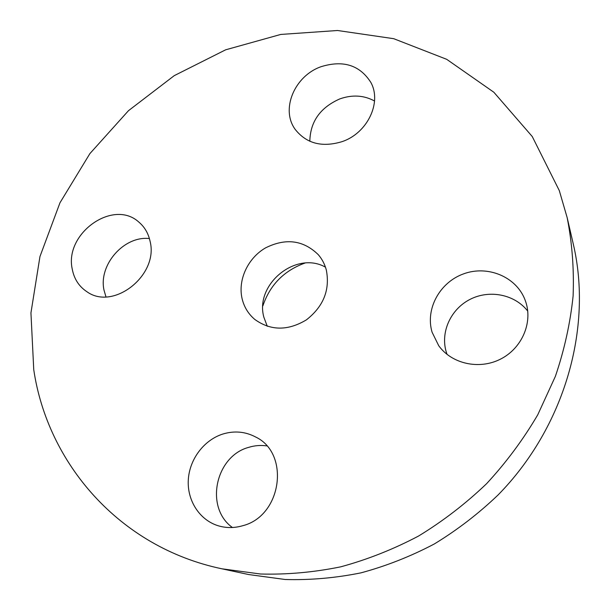 <?xml version="1.0" encoding="UTF-8"?>
<svg xmlns="http://www.w3.org/2000/svg" width="610" height="610" viewBox="0 0 610 610"><rect width="100%" height="100%" fill="white"/><g stroke="black" fill="none" stroke-linecap="round" stroke-linejoin="round"><path stroke-width="0.91" d="M325.458 267.165C296.018 250.413 254.477 284.405 263.894 317.307L267.287 326.297M304.962 263.085L303.91 263.436C283.536 271.122 269.856 285.267 262.872 305.869M242.094 298.679C244.107 307.043 248.339 313.959 254.789 319.426C270.634 330.841 287.821 330.994 306.365 319.884C323.506 306.464 330.155 289.826 326.312 269.986C324.772 264.229 322.118 259.151 318.359 254.759C303.391 240.096 285.785 237.808 265.533 247.889C247.843 258.106 237.694 279.891 242.094 298.679M559.301 190.602L532.255 136.533L493.833 92.232L446.718 59.33L393.709 38.689L337.543 30.5L280.745 34.442L225.639 49.814L174.269 75.632L128.481 110.684L89.899 153.598L59.963 202.802L39.955 256.558L30.942 312.907L33.748 369.668C47.473 462.853 118.805 547.223 221.948 568.81L260.516 574.01C287.028 574.727 313.746 572.332 340.685 566.842C367.464 559.568 393.45 549.29 418.628 535.999C443.066 521.092 465.727 503.654 486.605 483.677C506.216 462.464 523.258 439.505 537.745 414.815L555.397 376.309C564.41 349.759 570.312 322.98 573.11 295.964C574.132 269.109 572.149 242.993 567.155 217.61L559.301 190.602M242.688 525.728C281.965 515.938 290.253 453.344 255.636 436.996C245.266 431.552 234.331 430.568 222.841 434.038C204.014 439.985 189.496 459.178 188.299 479.818C187.041 500.452 199.508 520.048 218.22 525.767C226.211 528.161 234.37 528.146 242.688 525.728M432.086 332.221L438.727 345.717C451.636 363.712 478.781 370.011 500.147 359.305C521.588 348.775 532.904 323.163 525.774 301.95L524.844 299.38C515.816 276.46 487.375 265.037 463.585 273.86C439.68 282.377 425.162 309.041 432.086 332.221M342.149 141.619C367.403 133.163 382.073 102.488 370.834 82.411C359.793 65.095 343.194 59.856 321.043 66.704C294.409 75.975 280.379 109.617 295.316 129.549C306.571 143.632 322.179 147.658 342.149 141.619M150.083 241.308C148.375 233.386 144.631 226.981 138.844 222.093C113.254 198.57 64.18 233.516 72.247 269.124C74.107 278.938 78.987 286.464 86.879 291.702C113.475 311.077 158.897 275.049 150.083 241.308M221.948 568.81L248.689 574.551L285.221 579.5C310.292 580.209 335.523 577.998 360.922 572.866C386.145 566.065 410.591 556.442 434.259 543.998C457.218 530.037 478.492 513.696 498.073 494.969C564.883 426.924 592.806 327.555 573.339 244.267L567.155 217.61M266.73 445.887C260.668 445.025 254.644 445.513 248.666 447.366C215.444 456.15 204.434 507.535 232.418 527.505M527.734 311.1C514.771 294.356 489.487 289.422 470.18 299.304C450.805 309.049 440.267 331.977 446.238 351.947L447.054 354.41M374.54 101.008C363.918 95.229 352.359 94.519 339.861 98.889C320.265 107.528 310.254 121.649 309.827 141.268M149.412 238.563C124.12 235.559 98.378 264.732 104.005 290.131L105.957 296.849"/></g></svg>
